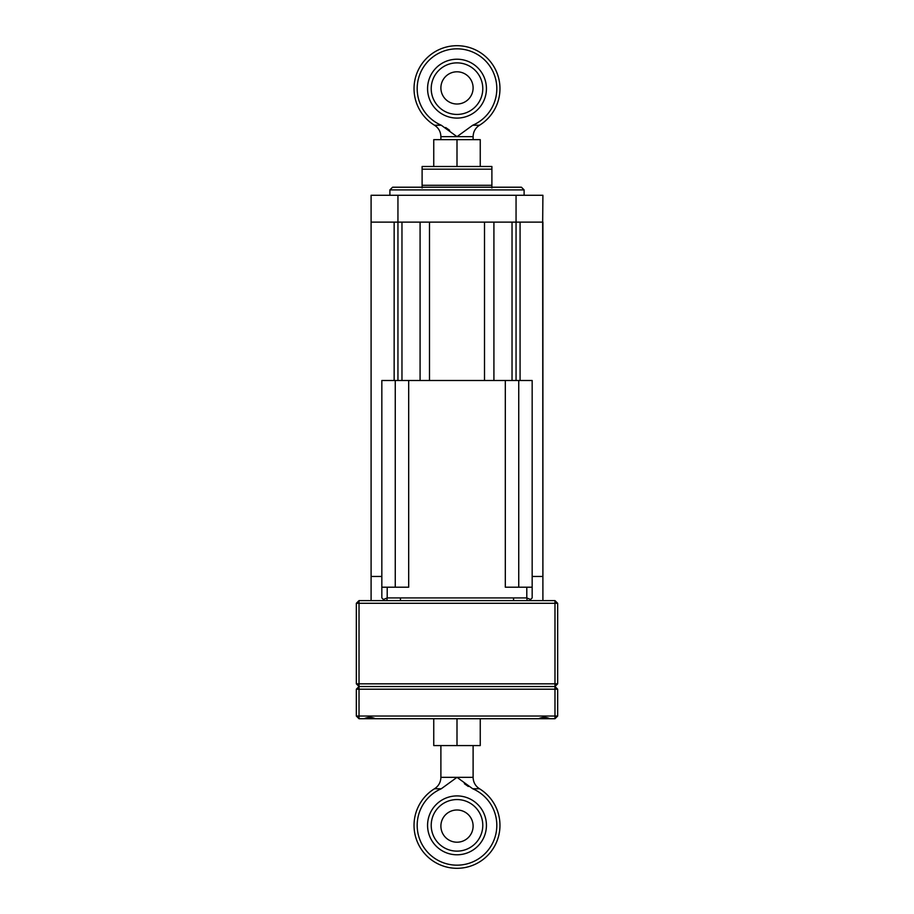 <?xml version="1.0" encoding="UTF-8"?>
<svg xmlns="http://www.w3.org/2000/svg" width="914" height="914" viewBox="0 0 914 914"><rect width="100%" height="100%" fill="white"/><g stroke="black" fill="none" stroke-linecap="round" stroke-linejoin="round"><path stroke-width="1.37" d="M359.019 600.612L359.019 603.297L557.666 603.297L557.666 683.832L554.981 686.517L557.666 689.202L359.019 689.202L359.019 686.517L554.981 686.517L359.019 686.517L359.019 683.832L356.334 683.832L356.334 603.297L359.019 603.297L359.019 683.832L554.981 683.832L554.981 600.612L359.019 600.612L356.334 603.297M364.229 718.724L375.288 718.724C371.598 716.953 367.919 716.953 364.229 718.724L359.019 718.724L359.019 716.039L356.334 716.039L356.334 689.202L359.019 686.517L356.334 683.832M557.666 683.832L554.981 683.832L554.981 718.724L549.771 718.724C546.081 716.953 542.402 716.953 538.712 718.724L549.771 718.724M557.666 603.297L554.981 600.612M520.077 380.498L520.077 222.125L542.676 222.125L542.905 600.612M371.095 600.612L371.095 222.125L394.151 222.125L394.151 380.498M381.835 576.46L371.095 576.46M397.944 380.498L397.944 222.125L394.151 222.125M401.966 380.498L401.966 222.125L420.086 222.125L420.086 380.498M429.489 380.498L429.489 222.125L484.511 222.125L484.511 380.498M493.914 380.498L493.914 222.125L512.034 222.125L512.034 380.498M516.056 380.498L516.056 222.125L397.944 222.125L397.944 195.276L542.905 195.276L542.676 222.125M542.676 576.46L532.165 576.46M542.905 576.46L542.905 222.125M389.89 189.906L392.574 187.221L521.426 187.221L524.11 189.906L389.89 189.906L389.89 195.276M524.11 189.906L524.11 195.276M371.095 222.125L371.095 195.276L397.944 195.276M520.077 222.125L516.056 222.125L516.056 195.276M422.108 187.976L422.108 166.497L491.892 166.497L491.892 187.976M491.892 169.181L422.108 169.181L422.108 185.291L491.892 185.291M387.022 600.612L387.022 597.939M400.446 600.612L400.446 597.927M513.554 600.612L513.554 597.927M526.978 600.612L526.978 597.939M395.259 587.199L395.259 380.498L408.684 380.498L408.684 587.199L387.205 587.199L387.205 597.927L526.795 597.927L526.795 587.199L532.165 587.199L532.165 380.498L518.741 380.498L518.741 587.199M526.795 587.199L505.316 587.199L505.316 380.498L518.741 380.498M532.165 587.199L532.165 597.927L530.588 599.504L526.795 597.927M505.316 380.498L408.684 380.498M387.205 597.927L383.412 599.504L381.835 597.927L381.835 587.199L387.205 587.199M395.259 380.498L381.835 380.498L381.835 587.199M359.019 718.724L356.334 716.039M538.712 718.724L375.288 718.724M557.666 689.202L557.666 716.039L554.981 718.724M557.666 716.039L359.019 716.039L359.019 689.202L356.334 689.202M440.891 826.096A16.109 16.109 0 0 0 457 842.205A16.109 16.109 0 0 0 473.109 826.096A16.109 16.109 0 0 0 457 809.987A16.109 16.109 0 0 0 440.891 826.096M472.709 788.759L479.496 788.759A42.947 42.947 0 0 1 457 868.3A42.947 42.947 0 0 1 434.504 788.759L441.291 788.759A39.816 39.816 0 0 0 425.513 849.723A39.816 39.816 0 0 0 488.487 849.723A39.816 39.816 0 0 0 472.709 788.759L457 777.334L441.291 788.759M457 718.724L457 745.573L433.75 745.573L433.75 718.724M457 745.573L480.25 745.573L480.25 718.724M427.569 825.353A29.431 29.431 0 0 0 457 854.784A29.431 29.431 0 0 0 486.431 825.353A29.431 29.431 0 0 0 457 795.911A29.431 29.431 0 0 0 427.569 825.353M431.214 825.353A25.786 25.786 0 0 1 457 799.567A25.786 25.786 0 0 1 482.786 825.353A25.786 25.786 0 0 1 457 851.128A25.786 25.786 0 0 1 431.214 825.353M464.381 783.709L468.356 786.486M440.891 87.904A16.109 16.109 0 0 1 457 71.795A16.109 16.109 0 0 1 473.109 87.904A16.109 16.109 0 0 1 457 104.013A16.109 16.109 0 0 1 440.891 87.904M472.709 125.241L479.496 125.241A42.947 42.947 0 0 0 457 45.7A42.947 42.947 0 0 0 434.504 125.241L441.291 125.241L457 136.666L472.709 125.241A39.816 39.816 0 0 0 488.487 64.277A39.816 39.816 0 0 0 425.513 64.277A39.816 39.816 0 0 0 441.291 125.241M480.25 166.497L480.25 139.648L457 139.648L457 166.497M457 139.648L433.75 139.648L433.75 166.497M449.619 130.291L445.644 127.514M482.786 88.647A25.786 25.786 0 0 1 457 114.433A25.786 25.786 0 0 1 431.214 88.647A25.786 25.786 0 0 1 457 62.872A25.786 25.786 0 0 1 482.786 88.647M486.431 88.647A29.431 29.431 0 0 0 457 59.216A29.431 29.431 0 0 0 427.569 88.647A29.431 29.431 0 0 0 457 118.089A29.431 29.431 0 0 0 486.431 88.647M473.109 745.573L473.109 777.334L440.891 777.334C440.742 782.247 438.617 786.063 434.504 788.759M440.891 139.648L440.891 136.666L473.109 136.666L473.109 139.648M479.496 788.759C475.383 786.063 473.258 782.247 473.109 777.334M440.891 745.573L440.891 777.334M440.891 136.666C440.742 131.753 438.617 127.937 434.504 125.241M479.496 125.241C475.383 127.937 473.258 131.753 473.109 136.666"/></g></svg>
